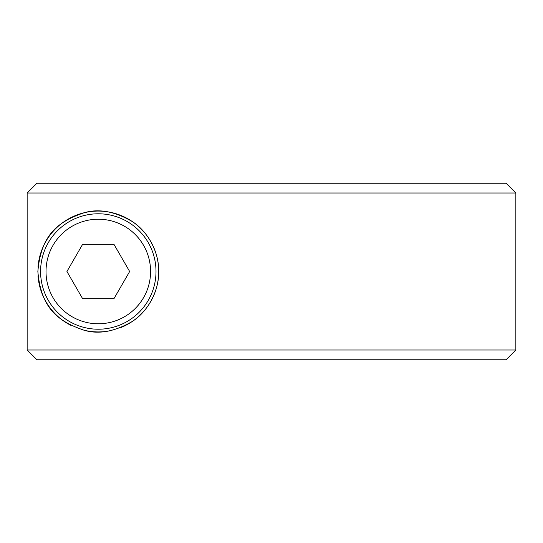 <?xml version="1.0" encoding="UTF-8"?>
<svg xmlns="http://www.w3.org/2000/svg" width="543" height="543" viewBox="0 0 543 543"><rect width="100%" height="100%" fill="white"/><g stroke="black" fill="none" stroke-linecap="round" stroke-linejoin="round"><path stroke-width="0.81" d="M515.85 193.009L506.076 183.235L36.931 183.235L27.15 193.009L515.85 193.009L515.85 349.991L27.15 349.991L36.931 359.765L506.076 359.765L515.85 349.991M38.024 267.149A60.429 60.429 0 0 1 100.469 211.112A60.429 60.429 0 0 1 158.719 271.5C159.072 291.991 146.936 312.11 132.499 321.313C114.892 331.624 98.745 334.597 84.056 330.225C59.065 321.626 41.098 309.347 37.861 271.5C41.098 233.653 59.065 221.374 84.056 212.775C98.745 208.403 114.892 211.376 132.499 221.687C146.936 230.89 159.072 251.009 158.719 271.5A60.429 60.429 0 0 1 121.048 327.477M109.326 330.911A60.429 60.429 0 0 1 84.056 330.225M71.011 325.42A60.429 60.429 0 0 1 38.024 275.851M27.15 193.009L27.15 349.991M156.004 271.5A57.714 57.714 0 0 1 98.29 329.214A57.714 57.714 0 0 1 40.582 271.5A57.714 57.714 0 0 1 98.29 213.786A57.714 57.714 0 0 1 156.004 271.5A57.714 57.714 0 0 1 98.29 329.214A57.714 57.714 0 0 1 40.582 271.5M113.969 244.343L129.648 271.5L113.969 298.657L82.611 298.657L66.932 271.5L82.611 244.343L113.969 244.343M98.29 219.223A52.277 52.277 0 0 1 150.574 271.5A52.277 52.277 0 0 1 98.29 323.777A52.277 52.277 0 0 1 46.012 271.5A52.277 52.277 0 0 1 98.29 219.223"/></g></svg>
